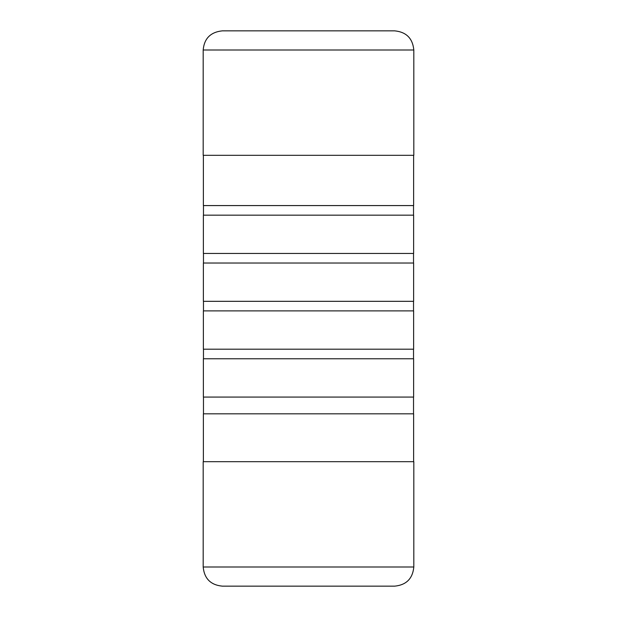 <?xml version="1.0" encoding="UTF-8"?>
<svg xmlns="http://www.w3.org/2000/svg" width="617" height="617" viewBox="0 0 617 617"><rect width="100%" height="100%" fill="white"/><g stroke="black" fill="none" stroke-linecap="round" stroke-linejoin="round"><path stroke-width="0.93" d="M308.5 215.156L203.379 215.156L203.379 253.448L413.621 253.448L413.621 215.156L308.5 215.156M203.379 155.314L203.379 205.577L413.621 205.577L413.621 155.314M308.5 263.019L203.379 263.019L203.379 301.32L413.621 301.32L413.621 263.019L308.5 263.019M308.5 310.891L203.379 310.891L203.379 349.191L413.621 349.191L413.621 310.891L308.5 310.891M308.5 358.762L203.379 358.762L203.379 397.063L413.621 397.063L413.621 358.762L308.5 358.762M413.621 461.686L413.621 413.814L203.379 413.814L203.379 461.686M203.186 50L203.186 155.314L413.814 155.314L413.814 50C412.68 38.37 406.294 31.984 394.664 30.85L222.336 30.85C210.598 32.092 204.212 38.478 203.186 50L413.814 50M413.814 567L413.814 461.686L203.186 461.686L203.186 567C204.32 578.63 210.706 585.016 222.336 586.15L394.664 586.15C406.294 585.016 412.68 578.63 413.814 567L203.186 567M203.471 205.577L203.471 215.156M413.529 205.577L413.529 215.156M203.471 253.448L203.471 263.019M413.529 253.448L413.529 263.019M203.471 301.32L203.471 310.891M413.529 301.32L413.529 310.891M203.471 349.191L203.471 358.762M413.529 349.191L413.529 358.762M203.471 397.063L203.471 413.814M413.529 397.063L413.529 413.814"/></g></svg>
